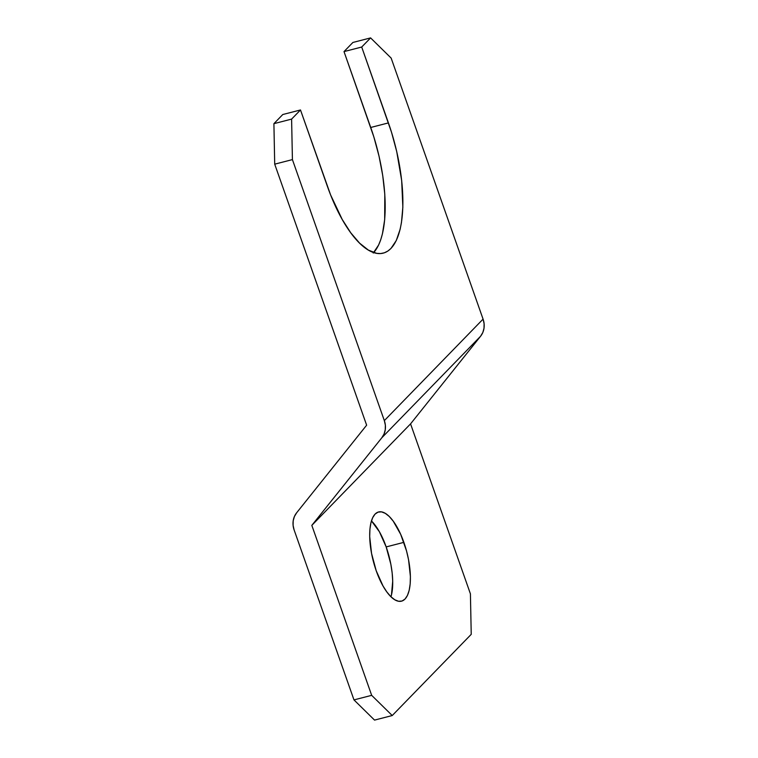 <?xml version="1.0" encoding="UTF-8"?>
<svg xmlns="http://www.w3.org/2000/svg" width="758" height="758" viewBox="0 0 758 758"><rect width="100%" height="100%" fill="white"/><g stroke="black" fill="none" stroke-linecap="round" stroke-linejoin="round"><path stroke-width="1.14" d="M371.543 521.03L379.398 531.737L386.173 546.916L403.872 542.358A46.049 17.377 -104.4 0 1 401.541 601.16A46.049 17.377 -104.4 0 1 376.224 570.783L383.008 585.962L386.874 591.989L390.863 596.66L394.814 599.796L398.585 601.265L402.034 601.018L405.018 599.057L407.425 595.475L409.168 590.387L410.173 584.001L410.41 576.563L408.553 559.698L406.534 550.924L400.688 534.343L393.231 521.144L389.242 516.473L385.291 513.346L381.52 511.877L378.071 512.124L375.087 514.076L372.68 517.667L370.937 522.755L369.932 529.131L369.696 536.569L371.553 553.435L376.224 570.783A46.049 17.377 -104.4 0 1 378.564 511.972A46.049 17.377 -104.4 0 1 403.872 542.358L386.173 546.916A46.049 17.377 75.6 0 0 371.429 520.926M373.675 252.575A101.97 38.468 75.6 0 0 370.728 127.477L388.428 122.91A101.97 38.468 -104.4 0 1 383.254 253.125A101.97 38.468 -104.4 0 1 327.21 185.843L300.49 109.967L282.781 114.524L300.49 109.967L291.603 119.101L273.903 123.668L282.781 114.524L273.903 123.668L274.709 164.164L366.635 425.181L296.643 512.787L294.398 516.539L293.185 520.822L293.1 525.379L294.123 529.937A19.736 17.813 44.2 0 1 296.643 512.787L366.635 425.181L274.709 164.164L292.417 159.606L291.603 119.101L300.49 109.967L330.602 194.92L342.218 219.46L350.774 232.82L359.605 243.157L368.36 250.093L376.717 253.352L380.639 253.551L384.344 252.802L387.793 251.097L390.948 248.472L396.282 240.523L400.139 229.267L401.465 222.52L402.849 207.152L401.674 180.489L396.728 151.581L391.526 132.29L361.708 47.034L370.596 37.9L391.156 58.101L483.073 319.118L384.334 420.624A19.736 17.813 44.2 0 1 381.814 437.773L480.563 336.268L410.561 423.874L311.822 525.37L381.814 437.773L480.563 336.268A19.736 17.813 -135.8 0 0 483.073 319.118L384.334 420.624L292.417 159.606L274.709 164.164L273.903 123.668L291.603 119.101L292.417 159.606L384.334 420.624L385.358 425.181L385.263 429.729L384.06 434.012L381.814 437.773L311.822 525.37L410.561 423.874L470.415 593.836L471.23 634.332L392.237 715.543L471.23 634.332L470.415 593.836L410.561 423.874L480.563 336.268L482.808 332.506L484.011 328.223L484.097 323.675L483.073 319.118L391.156 58.101L370.596 37.9L361.708 47.034L344.009 51.591L352.896 42.457L370.596 37.9L352.896 42.457L344.009 51.591L373.827 136.847L379.028 156.139L382.733 175.543L384.799 194.304L384.676 219.687L382.439 233.824L380.706 239.841L378.583 245.08L373.249 253.03M294.123 529.937L353.977 699.899L374.537 720.1L392.237 715.543L371.676 695.342L311.822 525.37L371.676 695.342L353.977 699.899L371.676 695.342L392.237 715.543L374.537 720.1L353.977 699.899L294.123 529.937M390.976 596.773A46.049 17.377 75.6 0 0 386.173 546.916L390.853 564.265L392.161 572.925L392.71 581.13L391.469 594.945M361.708 47.034L388.428 122.91L370.728 127.477L344.009 51.591L361.708 47.034"/></g></svg>
